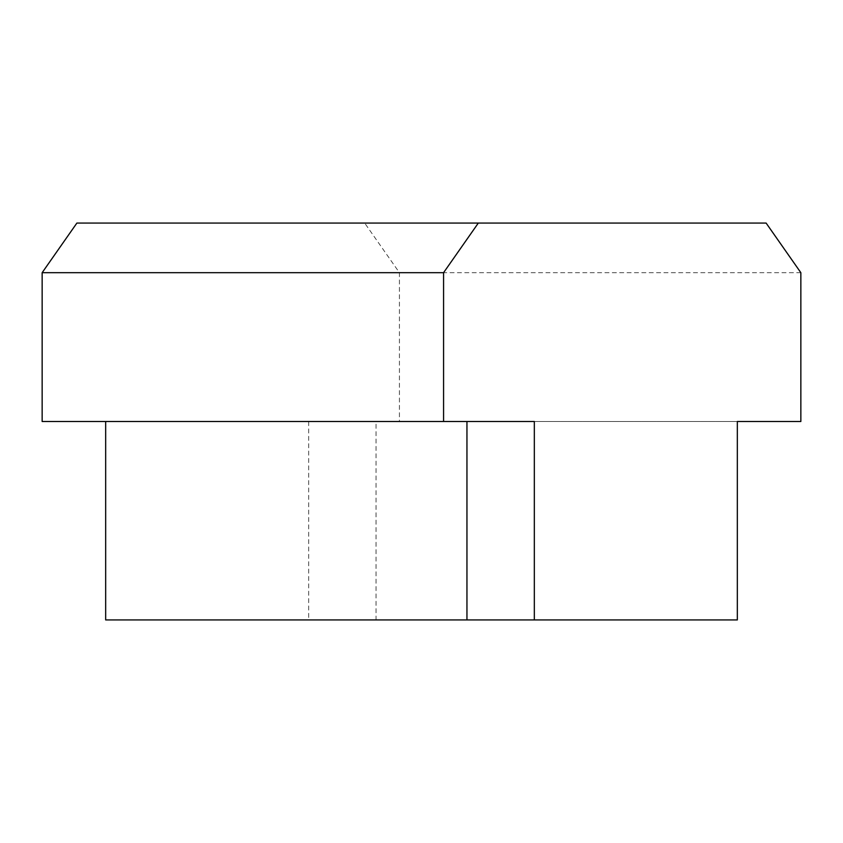 <?xml version="1.0" encoding="UTF-8"?>
<svg xmlns="http://www.w3.org/2000/svg" width="843" height="843" viewBox="0 0 843 843"><rect width="100%" height="100%" fill="white"/><g stroke="black" fill="none" stroke-linecap="round" stroke-linejoin="round"><path stroke-width="0.63" stroke-dasharray="4.21 3.16" d="M308.675 421.5L308.675 619.932L376.052 619.932L376.052 421.5L308.675 421.5L399.424 421.5L399.424 272.679L364.692 223.068L76.882 223.068M105.67 619.932L308.675 619.932M42.15 421.5L534.325 421.5M737.33 619.932L376.052 619.932M766.118 223.068L364.692 223.068M737.33 421.5L376.052 421.5M800.85 421.5L399.424 421.5M800.85 272.679L399.424 272.679"/><path stroke-width="1.26" d="M105.67 421.5L105.67 619.932L466.948 619.932L466.948 421.5M478.308 223.068L76.882 223.068L42.15 272.679L42.15 421.5L443.576 421.5L443.576 272.679L478.308 223.068L766.118 223.068L800.85 272.679L800.85 421.5L737.33 421.5L737.33 619.932L466.948 619.932M443.576 421.5L534.325 421.5L534.325 619.932M443.576 272.679L42.15 272.679"/></g></svg>
